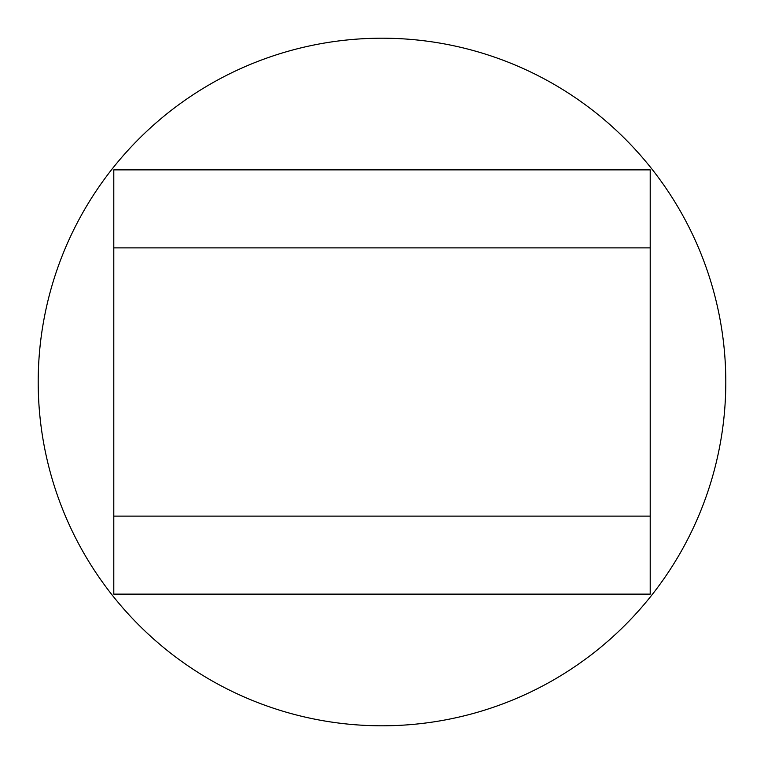 <?xml version="1.0" encoding="UTF-8"?>
<svg xmlns="http://www.w3.org/2000/svg" width="764" height="764" viewBox="0 0 764 764"><rect width="100%" height="100%" fill="white"/><g stroke="black" fill="none" stroke-linecap="round" stroke-linejoin="round"><path stroke-width="1.15" d="M113.788 169.866L113.788 247.889L113.788 169.866L650.212 169.866L650.212 516.111L113.788 516.111L113.788 594.134L113.788 247.889L650.212 247.889M113.788 594.134L650.212 594.134L650.212 516.111M38.2 382A343.8 343.8 0 0 1 382 38.2A343.8 343.8 0 0 1 725.8 382A343.8 343.8 0 0 1 382 725.8A343.8 343.8 0 0 1 38.2 382"/></g></svg>
